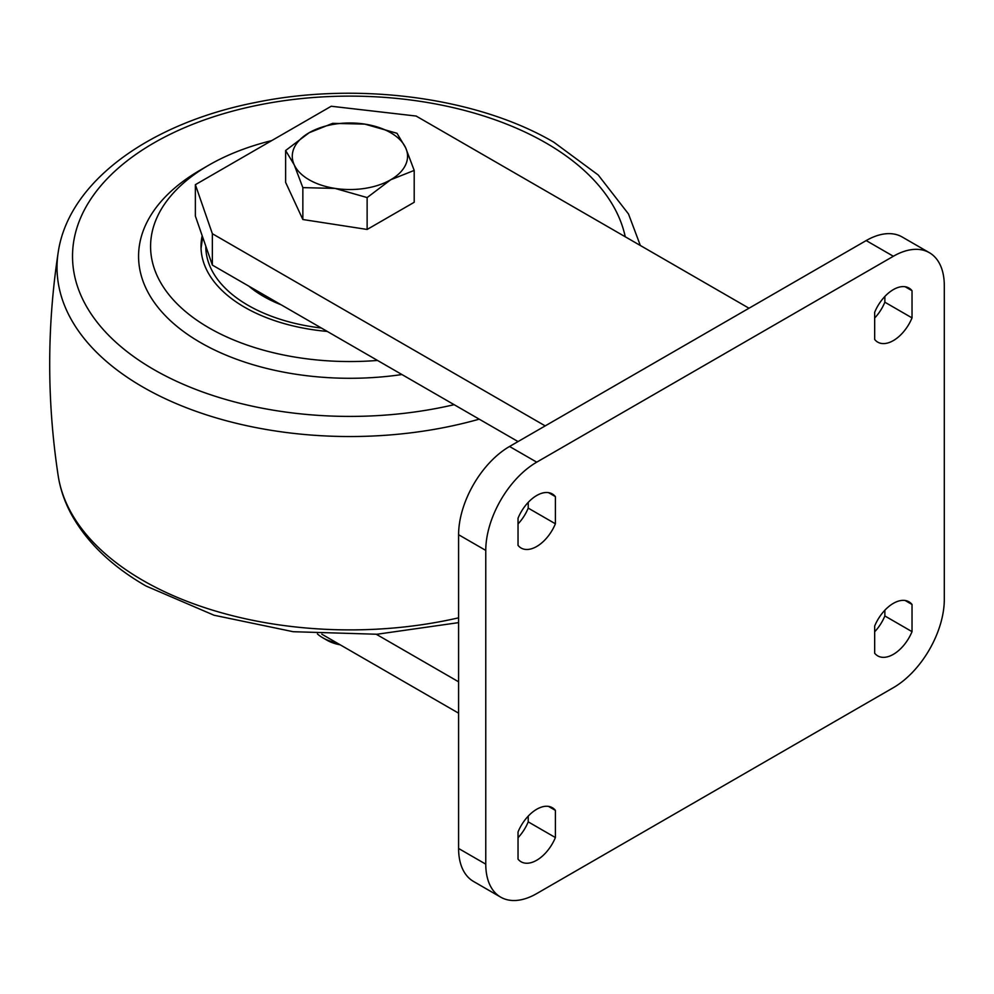 <?xml version="1.0" encoding="UTF-8"?>
<svg xmlns="http://www.w3.org/2000/svg" width="994" height="994" viewBox="0 0 994 994"><rect width="100%" height="100%" fill="white"/><g stroke="black" fill="none" stroke-linecap="round" stroke-linejoin="round"><path stroke-width="1.49" d="M518.036 831.953A31.224 18.029 -60 0 1 536.723 809.253A31.224 18.029 -60 0 1 552.329 807.712A31.224 18.029 -60 0 1 555.397 810.383L555.397 837.557A31.224 18.029 -60 0 1 521.104 861.786A31.224 18.029 -60 0 1 518.036 859.127L518.036 831.953M536.723 495.497A31.224 18.029 120 0 0 518.036 518.197L518.036 545.358A31.224 18.029 120 0 0 521.104 548.029A31.224 18.029 120 0 0 555.397 523.788L555.397 496.627A31.224 18.029 120 0 0 552.329 493.956A31.224 18.029 120 0 0 536.723 495.497M874.67 312.29A31.224 18.029 -60 0 1 893.357 289.602A31.224 18.029 -60 0 1 908.963 288.049A31.224 18.029 -60 0 1 912.032 290.72L912.032 317.894A31.224 18.029 -60 0 1 877.739 342.135A31.224 18.029 -60 0 1 874.67 339.463L874.67 312.29M893.357 603.358A31.224 18.029 120 0 0 874.67 626.046L874.67 653.22A31.224 18.029 120 0 0 877.739 655.891A31.224 18.029 120 0 0 912.032 631.65L912.032 604.476A31.224 18.029 120 0 0 908.963 601.805A31.224 18.029 120 0 0 893.357 603.358M884.859 296.46L884.859 302.201A31.224 18.029 -60 0 1 874.67 318.03M874.67 631.786A31.224 18.029 120 0 0 884.859 615.957L884.859 610.217M500.69 897.147L473.517 881.454A72.053 41.599 -60 0 1 458.594 848.478L485.768 864.159A72.053 41.599 120 0 0 500.69 897.147A72.053 41.599 120 0 0 536.723 893.581L893.357 687.674A72.053 41.599 120 0 0 944.3 599.432L944.3 285.676A72.053 41.599 120 0 0 929.378 252.7A72.053 41.599 120 0 0 893.357 256.266L536.723 462.16A72.053 41.599 120 0 0 485.768 550.403L485.768 864.159M485.768 550.403L458.594 534.722L458.594 848.478M458.594 534.722A72.053 41.599 -60 0 1 509.549 446.48L536.723 462.16M893.357 256.266L866.184 240.573L509.549 446.48M866.184 240.573A72.053 41.599 -60 0 1 902.204 237.007L929.378 252.7M518.036 523.937A31.224 18.029 120 0 0 528.224 508.108L528.224 502.368M528.224 816.124L528.224 821.864A31.224 18.029 -60 0 1 518.036 837.693M195.371 184.685L212.356 233.714L212.356 265.087L195.371 216.058L195.371 184.685L331.226 106.246L416.138 116.049L749.004 308.227M212.356 265.087L518.036 441.572M212.356 233.714L545.209 425.892M321.808 634.197L458.594 713.17M376.316 634.284L458.594 681.797M884.859 615.957L912.032 631.65M905.124 600.488L912.032 604.476M905.124 286.732L912.032 290.72M884.859 302.201L912.032 317.894M548.489 492.626L555.397 496.627M528.224 508.108L555.397 523.788M528.224 821.864L555.397 837.557M548.489 806.382L555.397 810.383M302.847 219.512L285.626 182.387L285.626 150.516L294.236 164.867L302.847 187.63L334.99 188.4L367.134 197.57L367.134 229.452L302.847 219.512L302.847 187.63M414.2 170.409L390.667 179.79A57.64 33.274 180 0 1 334.99 188.4A57.64 33.274 180 0 1 294.236 164.867A57.64 33.274 180 0 1 309.159 132.724L332.679 123.343L364.835 124.113L396.979 133.283L405.589 147.646L414.2 170.409L414.2 202.279L367.134 229.452M367.134 197.57L390.667 179.79A57.64 33.274 180 0 0 405.589 147.646A57.64 33.274 180 0 0 364.835 124.113A57.64 33.274 180 0 0 309.159 132.724L285.626 150.516M340.209 644.82A32.529 18.787 180 0 1 326.902 640.173L322.739 637.763A38.431 22.191 -0 0 0 337.028 642.981M317.421 633.923A38.431 22.191 -0 0 0 322.739 637.763M271.76 140.589A199.334 115.093 0 0 0 208.951 165.079A199.334 115.093 0 0 0 208.951 327.834A199.334 115.093 0 0 0 377.509 360.437M208.951 165.079L200.465 169.986A211.349 122.026 0 0 0 200.465 342.545A211.349 122.026 0 0 0 401.924 374.539M202.18 235.715A148.901 85.969 0 0 0 201.012 246.462A148.901 85.969 0 0 0 244.623 307.245A148.901 85.969 0 0 0 327.262 331.424M248.811 286.135A122.25 70.574 0 0 0 281.178 304.823M625.251 236.783A277.401 160.158 0 0 0 546.054 143.024A277.401 160.158 0 0 0 153.759 143.024A277.401 160.158 0 0 0 153.759 369.507A277.401 160.158 0 0 0 454.134 404.682M479.22 419.157A292.882 169.092 180 0 1 142.813 387.014A292.882 169.092 180 0 1 58.161 252.588C46.88 326.939 46.88 401.29 58.161 475.641A292.882 169.092 0 0 0 142.813 580.372A292.882 169.092 0 0 0 458.594 617.821M205.808 246.201A144.105 83.198 0 0 0 321.323 328.008M341.936 225.551L330.505 223.787M640.347 245.493L628.481 213.946L598.214 174.994L553.869 142.241C477.108 97.101 357.256 81.409 255.582 102.469C150.032 123.132 68.424 181.554 58.161 252.588M458.594 622.629L377.012 634.247L293.205 631.712L214.045 615.236L145.956 585.988C111.813 566.294 86.987 542.476 71.481 514.544C64.672 502.02 60.236 489.048 58.161 475.641M202.677 237.144L201.049 248.388"/></g></svg>
